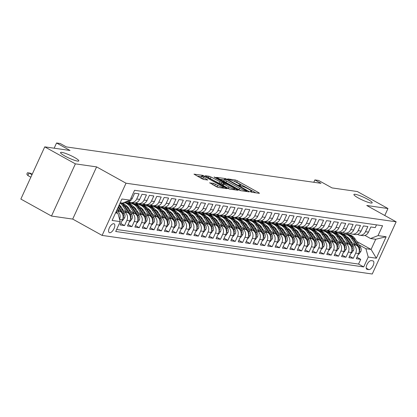 <?xml version="1.0" encoding="UTF-8"?>
<svg xmlns="http://www.w3.org/2000/svg" width="417" height="417" viewBox="0 0 417 417"><rect width="100%" height="100%" fill="white"/><g stroke="black" fill="none" stroke-linecap="round" stroke-linejoin="round"><path stroke-width="0.63" d="M250.377 191.705L251.727 192.247L259.426 193.347L258.947 192.784L237.294 180.769L235.365 179.998L227.672 178.898L230.351 179.977A4.931 0.745 24.6 0 1 236.517 182.443L238.321 183.444A4.931 0.745 24.6 0 1 240.484 185.164A4.931 0.745 24.6 0 1 239.853 185.247L238.717 185.122L239.191 185.502L241.537 186.18A4.931 0.745 24.6 0 1 247.703 188.651L249.507 189.652A4.931 0.745 24.6 0 1 251.67 191.372A4.931 0.745 24.6 0 1 251.039 191.455L249.903 191.33L250.377 191.705M74.382 157.402A10.044 1.517 24.6 0 0 60.528 152.549A10.044 1.517 24.6 0 0 64.937 156.052A10.044 1.517 24.6 0 0 78.792 160.91A10.044 1.517 24.6 0 0 74.382 157.402M367.773 199.331A10.044 1.517 24.6 0 0 353.913 194.473A10.044 1.517 24.6 0 0 358.323 197.981A10.044 1.517 24.6 0 0 372.183 202.839A10.044 1.517 24.6 0 0 367.773 199.331M109.635 232.722A5.025 2.262 119 0 0 113.877 228.928A5.025 2.262 119 0 0 114.138 223.814A5.025 2.262 119 0 0 113.768 223.694A5.025 2.262 119 0 0 109.525 227.489A5.025 2.262 119 0 0 109.264 232.597A5.025 2.262 119 0 0 109.635 232.722M209.756 182.755L216.308 186.691L218.237 187.462L226.984 188.656L202.73 175.333L193.983 174.139L201.995 178.747L203.923 179.518L207.781 180.014L203.465 177.46A4.123 0.625 24.6 0 1 201.656 176.021A4.123 0.625 24.6 0 1 207.343 178.012L221.594 185.919A4.123 0.625 24.6 0 1 223.403 187.358A4.123 0.625 24.6 0 1 217.721 185.367L213.415 183.277L209.668 182.948M384.771 215.5L387.961 208.526L357.327 191.528L332.047 187.916L318.567 180.436L314.877 179.909L321.001 183.308L66.366 146.92L60.236 143.516L56.545 142.989L54.158 148.202M75.383 163.86L51.484 216.053L72.704 219.087L96.603 166.889L75.383 163.86L44.744 146.857L70.025 150.469L56.545 142.989M96.603 166.889L126.012 183.209L396.15 221.813L372.256 274.011L102.113 235.407L126.012 183.209M387.961 208.526L366.741 205.492L396.15 221.813M238.842 189.912L240.771 190.678L249.319 191.903L248.84 191.34L227.187 179.326L225.263 178.554L216.517 177.361L238.842 189.912M238.05 190.293L229.501 189.073L227.578 188.302L205.247 175.75L209.105 176.245L211.033 177.017L221.74 182.662L224.367 182.98L214.547 177.371L214.072 176.996L215.563 177.517L238.05 190.293M51.484 216.053L20.85 199.055L44.744 146.857M119.611 219.405L122.457 219.811L120.101 224.956L124.532 225.592L120.768 223.502M122.801 211.096L124.568 212.081A6.276 5.525 98.1 0 1 126.888 220.442L129.838 220.864L127.482 226.014L131.913 226.645L128.149 224.56M130.182 212.154L131.949 213.134A6.276 5.525 98.1 0 1 134.269 221.495L137.219 221.917L134.863 227.067L139.294 227.703L135.53 225.613M137.563 213.207L139.33 214.187A6.276 5.525 98.1 0 1 141.65 222.553L144.6 222.975L142.244 228.12L146.675 228.756L142.911 226.666M144.944 214.265L146.711 215.245A6.276 5.525 98.1 0 1 149.031 223.606L151.981 224.028L149.625 229.178L154.055 229.809L150.292 227.724M152.325 215.318L154.092 216.298A6.276 5.525 98.1 0 1 156.411 224.659L159.362 225.081L157.006 230.231L161.436 230.867L157.673 228.777M159.706 216.371L161.473 217.351A6.276 5.525 98.1 0 1 163.792 225.717L166.743 226.139L164.387 231.289L168.817 231.92L165.054 229.83M167.087 217.429L168.854 218.409A6.276 5.525 98.1 0 1 171.173 226.77L174.124 227.192L171.768 232.342L176.198 232.973L172.435 230.888M174.468 218.482L176.235 219.462A6.276 5.525 98.1 0 1 178.554 227.828L181.504 228.245L179.148 233.395L183.579 234.031L179.816 231.941M181.848 219.535L183.616 220.52A6.276 5.525 98.1 0 1 185.935 228.881L188.885 229.303L186.529 234.453L190.96 235.084L187.197 232.994M189.229 220.593L190.996 221.573A6.276 5.525 98.1 0 1 193.316 229.934L196.266 230.356L193.91 235.506L198.341 236.137L194.577 234.052M196.61 221.646L198.377 222.626A6.276 5.525 98.1 0 1 200.697 230.992L203.647 231.414L201.291 236.559L205.722 237.195L201.958 235.105M203.991 222.699L205.758 223.684A6.276 5.525 98.1 0 1 208.078 232.045L211.028 232.467L208.672 237.617L213.103 238.248L209.339 236.163M211.372 223.757L213.139 224.737A6.276 5.525 98.1 0 1 215.459 233.098L218.409 233.52L216.053 238.67L220.484 239.301L216.72 237.216M218.753 224.81L220.52 225.79A6.276 5.525 98.1 0 1 222.84 234.156L225.79 234.578L223.434 239.723L227.864 240.359L224.101 238.269M226.134 225.863L227.901 226.848A6.276 5.525 98.1 0 1 230.22 235.209L233.171 235.631L230.815 240.781L235.245 241.412L231.482 239.327M233.515 226.921L235.282 227.901A6.276 5.525 98.1 0 1 237.601 236.262L240.552 236.684L238.196 241.834L242.626 242.465L238.863 240.38M240.896 227.974L242.663 228.954A6.276 5.525 98.1 0 1 244.982 237.32L247.933 237.742L245.577 242.887L250.007 243.523L246.244 241.433M248.277 229.027L250.044 230.012A6.276 5.525 98.1 0 1 252.363 238.373L255.313 238.795L252.957 243.945L257.388 244.576L253.625 242.491M255.657 230.085L257.425 231.065A6.276 5.525 98.1 0 1 259.744 239.426L262.694 239.848L260.338 244.998L264.769 245.634L261.006 243.544M263.038 231.138L264.805 232.118A6.276 5.525 98.1 0 1 267.125 240.484L270.075 240.906L267.719 246.056L272.15 246.687L268.386 244.597M270.419 232.196L272.186 233.176A6.276 5.525 98.1 0 1 274.506 241.537L277.456 241.959L275.1 247.109L279.531 247.74L275.767 245.655M277.8 233.249L279.567 234.229A6.276 5.525 98.1 0 1 281.887 242.59L284.837 243.012L282.481 248.162L286.912 248.798L283.148 246.708M285.181 234.302L286.948 235.282A6.276 5.525 98.1 0 1 289.268 243.648L292.218 244.07L289.862 249.22L294.293 249.851L290.529 247.761M292.562 235.36L294.329 236.34A6.276 5.525 98.1 0 1 296.649 244.701L299.599 245.123L297.243 250.273L301.673 250.904L297.91 248.819M299.943 236.413L301.71 237.393A6.276 5.525 98.1 0 1 304.029 245.759L306.98 246.176L304.624 251.326L309.054 251.962L305.291 249.872M307.324 237.466L309.091 238.451A6.276 5.525 98.1 0 1 311.41 246.812L314.361 247.234L312.005 252.384L316.435 253.015L312.672 250.93M314.705 238.524L316.472 239.504A6.276 5.525 98.1 0 1 318.791 247.865L321.742 248.287L319.386 253.437L323.816 254.068L320.053 251.983M322.086 239.577L323.853 240.557A6.276 5.525 98.1 0 1 326.172 248.923L329.122 249.345L326.766 254.49L331.197 255.126L327.434 253.036M329.466 240.63L331.234 241.615A6.276 5.525 98.1 0 1 333.553 249.976L336.503 250.398L334.147 255.548L338.573 256.179L334.815 254.094M336.847 241.688L338.614 242.668A6.276 5.525 98.1 0 1 340.934 251.029L343.884 251.451L341.528 256.601L345.954 257.232L342.195 255.147M344.228 242.741L345.995 243.721A6.276 5.525 98.1 0 1 348.315 252.087L351.265 252.509L348.909 257.654L353.335 258.29L355.696 253.14A6.276 5.525 -81.9 0 0 353.376 244.779L351.609 243.794M349.576 256.2L353.335 258.29M376.504 224.867L375.248 227.604L370.822 226.973L368.461 232.118A6.276 5.525 -81.9 0 1 362.675 235.615L359.72 235.193A6.276 5.525 -81.9 0 0 365.511 231.696L367.867 226.551L363.442 225.915L361.08 231.065A6.276 5.525 -81.9 0 1 355.294 234.562L352.339 234.14A6.276 5.525 98.1 0 1 350.645 233.567L350.171 233.301M352.339 234.14A6.276 5.525 98.1 0 0 358.13 230.643L360.486 225.493L356.061 224.862L353.705 230.012A6.276 5.525 -81.9 0 1 347.914 233.504L344.958 233.082A6.276 5.525 98.1 0 1 343.264 232.509L342.79 232.248M344.958 233.082A6.276 5.525 98.1 0 0 350.749 229.59L353.105 224.44L348.68 223.804L346.324 228.954A6.276 5.525 -81.9 0 1 340.533 232.451L337.577 232.029A6.276 5.525 98.1 0 1 335.883 231.456L335.409 231.19M337.577 232.029A6.276 5.525 98.1 0 0 343.368 228.532L345.724 223.387L341.299 222.751L338.943 227.901A6.276 5.525 -81.9 0 1 333.152 231.393L330.196 230.976A6.276 5.525 98.1 0 1 328.502 230.403L328.028 230.137M330.196 230.976A6.276 5.525 98.1 0 0 335.987 227.479L338.343 222.329L333.918 221.698L331.562 226.848A6.276 5.525 -81.9 0 1 325.771 230.34L322.815 229.918A6.276 5.525 98.1 0 1 321.121 229.345L320.647 229.084M322.815 229.918A6.276 5.525 98.1 0 0 328.606 226.426L330.962 221.276L326.537 220.64L324.181 225.79A6.276 5.525 -81.9 0 1 318.39 229.287L315.434 228.865A6.276 5.525 98.1 0 1 313.74 228.292L313.266 228.026M315.434 228.865A6.276 5.525 98.1 0 0 321.226 225.368L323.582 220.218L319.156 219.587L316.8 224.737A6.276 5.525 -81.9 0 1 311.009 228.229L308.054 227.807A6.276 5.525 98.1 0 1 306.359 227.239L305.885 226.973M308.054 227.807A6.276 5.525 98.1 0 0 313.845 224.315L316.201 219.165L311.775 218.534L309.419 223.679A6.276 5.525 -81.9 0 1 303.628 227.176L300.673 226.754A6.276 5.525 98.1 0 1 298.979 226.181L298.504 225.915M300.673 226.754A6.276 5.525 98.1 0 0 306.464 223.262L308.82 218.112L304.394 217.476L302.038 222.626A6.276 5.525 -81.9 0 1 296.247 226.123L293.292 225.701A6.276 5.525 98.1 0 1 291.598 225.128L291.123 224.862M293.292 225.701A6.276 5.525 98.1 0 0 299.083 222.204L301.439 217.054L297.013 216.423L294.657 221.573A6.276 5.525 -81.9 0 1 288.866 225.065L285.911 224.643A6.276 5.525 98.1 0 1 284.217 224.075L283.742 223.809M285.911 224.643A6.276 5.525 98.1 0 0 291.702 221.151L294.058 216.001L289.633 215.37L287.277 220.515A6.276 5.525 -81.9 0 1 281.485 224.012L278.53 223.59A6.276 5.525 98.1 0 1 276.836 223.017L276.362 222.751M278.53 223.59A6.276 5.525 98.1 0 0 284.321 220.093L286.677 214.948L282.252 214.312L279.896 219.462A6.276 5.525 -81.9 0 1 274.105 222.959L271.149 222.537A6.276 5.525 98.1 0 1 269.455 221.964L268.981 221.698M271.149 222.537A6.276 5.525 98.1 0 0 276.94 219.04L279.296 213.89L274.871 213.259L272.515 218.409A6.276 5.525 -81.9 0 1 266.724 221.901L263.768 221.479A6.276 5.525 98.1 0 1 262.074 220.911L261.6 220.645M263.768 221.479A6.276 5.525 98.1 0 0 269.559 217.987L271.915 212.837L267.49 212.206L265.134 217.351A6.276 5.525 -81.9 0 1 259.343 220.848L256.387 220.426A6.276 5.525 98.1 0 1 254.693 219.853L254.219 219.587M256.387 220.426A6.276 5.525 98.1 0 0 262.178 216.929L264.534 211.784L260.109 211.148L257.753 216.298A6.276 5.525 -81.9 0 1 251.962 219.795L249.006 219.373A6.276 5.525 98.1 0 1 247.312 218.8L246.838 218.534M249.006 219.373A6.276 5.525 98.1 0 0 254.797 215.876L257.153 210.726L252.728 210.095L250.372 215.245A6.276 5.525 -81.9 0 1 244.581 218.737L241.631 218.315A6.276 5.525 98.1 0 1 239.931 217.742L239.457 217.481M241.631 218.315A6.276 5.525 98.1 0 0 247.417 214.823L249.778 209.673L245.347 209.037L242.991 214.187A6.276 5.525 -81.9 0 1 237.2 217.684L234.25 217.262A6.276 5.525 98.1 0 1 232.55 216.689L232.076 216.423M234.25 217.262A6.276 5.525 98.1 0 0 240.036 213.765L242.397 208.62L237.966 207.984L235.61 213.134A6.276 5.525 -81.9 0 1 229.819 216.626L226.869 216.209A6.276 5.525 98.1 0 1 225.17 215.636L224.695 215.37M226.869 216.209A6.276 5.525 98.1 0 0 232.655 212.712L235.016 207.562L230.585 206.931L228.229 212.081A6.276 5.525 -81.9 0 1 222.438 215.573L219.488 215.151A6.276 5.525 98.1 0 1 217.789 214.578L217.314 214.317M219.488 215.151A6.276 5.525 98.1 0 0 225.274 211.659L227.635 206.509L223.204 205.873L220.848 211.023A6.276 5.525 -81.9 0 1 215.057 214.52L212.107 214.098A6.276 5.525 98.1 0 1 210.408 213.525L209.933 213.259M212.107 214.098A6.276 5.525 98.1 0 0 217.893 210.601L220.254 205.451L215.824 204.82L213.468 209.97A6.276 5.525 -81.9 0 1 207.676 213.462L204.726 213.04A6.276 5.525 98.1 0 1 203.027 212.472L202.553 212.206M204.726 213.04A6.276 5.525 98.1 0 0 210.512 209.548L212.873 204.398L208.443 203.767L206.087 208.917A6.276 5.525 -81.9 0 1 200.296 212.409L197.345 211.987A6.276 5.525 98.1 0 1 195.646 211.414L195.172 211.153M197.345 211.987A6.276 5.525 98.1 0 0 203.131 208.495L205.492 203.345L201.062 202.709L198.706 207.859A6.276 5.525 -81.9 0 1 192.915 211.356L189.964 210.934A6.276 5.525 98.1 0 1 188.265 210.361L187.791 210.095M189.964 210.934A6.276 5.525 98.1 0 0 195.75 207.437L198.111 202.287L193.681 201.656L191.325 206.806A6.276 5.525 -81.9 0 1 185.534 210.298L182.583 209.876A6.276 5.525 98.1 0 1 180.884 209.308L180.41 209.042M182.583 209.876A6.276 5.525 98.1 0 0 188.369 206.384L190.731 201.234L186.3 200.603L183.944 205.748A6.276 5.525 -81.9 0 1 178.153 209.245L175.203 208.823A6.276 5.525 98.1 0 1 173.503 208.25L173.029 207.984M175.203 208.823A6.276 5.525 98.1 0 0 180.988 205.331L183.35 200.181L178.919 199.545L176.563 204.695A6.276 5.525 -81.9 0 1 170.772 208.192L167.822 207.77A6.276 5.525 98.1 0 1 166.122 207.197L165.648 206.931M167.822 207.77A6.276 5.525 98.1 0 0 173.608 204.273L175.969 199.123L171.538 198.492L169.182 203.642A6.276 5.525 -81.9 0 1 163.391 207.134L160.441 206.712A6.276 5.525 98.1 0 1 158.741 206.144L158.267 205.878M160.441 206.712A6.276 5.525 98.1 0 0 166.227 203.22L168.588 198.07L164.157 197.439L161.801 202.584A6.276 5.525 -81.9 0 1 156.01 206.081L153.06 205.659A6.276 5.525 98.1 0 1 151.361 205.086L150.886 204.82M153.06 205.659A6.276 5.525 98.1 0 0 158.846 202.162L161.207 197.017L156.776 196.381L154.42 201.531A6.276 5.525 -81.9 0 1 148.629 205.028L145.679 204.606A6.276 5.525 98.1 0 1 143.98 204.033L143.505 203.767M145.679 204.606A6.276 5.525 98.1 0 0 151.465 201.109L153.826 195.959L149.395 195.328L147.039 200.478A6.276 5.525 -81.9 0 1 141.248 203.97L138.298 203.548A6.276 5.525 98.1 0 1 136.599 202.975L136.124 202.714M138.298 203.548A6.276 5.525 98.1 0 0 144.084 200.056L146.445 194.906L142.015 194.275L139.659 199.42A6.276 5.525 -81.9 0 1 133.867 202.917L130.917 202.495A6.276 5.525 98.1 0 1 129.218 201.922L128.744 201.656M130.917 202.495A6.276 5.525 98.1 0 0 136.703 198.998L139.064 193.853L134.634 193.217L132.278 198.367A6.276 5.525 -81.9 0 1 126.487 201.864L125.913 201.781M122.457 219.811A6.276 5.525 -81.9 0 0 120.143 211.445L117.021 209.715M119.57 219.248A6.276 5.525 98.1 0 0 117.187 211.023L116.578 210.684M129.838 220.864A6.276 5.525 -81.9 0 0 127.524 212.503L121.571 209.198M137.219 221.917A6.276 5.525 -81.9 0 0 134.905 213.556L128.952 210.251M121.404 207.28L119.721 206.347M144.6 222.975A6.276 5.525 -81.9 0 0 142.286 214.609L136.333 211.31M126.674 205.946L125.767 205.445M128.785 208.338L127.102 207.405M151.981 224.028A6.276 5.525 -81.9 0 0 149.667 215.667L143.714 212.362M134.055 207.004L133.148 206.498M126.408 202.761L125.168 202.073M136.166 209.391L134.482 208.458M159.362 225.081A6.276 5.525 -81.9 0 0 157.047 216.72L151.095 213.415M141.436 208.057L140.529 207.557M133.789 203.814L131.579 202.589M143.547 210.444L141.863 209.511M130.834 203.392L128.029 201.838M166.743 226.139A6.276 5.525 -81.9 0 0 164.428 217.773L158.476 214.474M148.817 209.11L147.91 208.609M141.17 204.867L138.96 203.647M150.928 211.502L149.244 210.569M138.215 204.445L135.41 202.891M174.124 227.192A6.276 5.525 -81.9 0 0 171.809 218.831L165.857 215.526M156.198 210.168L155.291 209.662M148.551 205.925L146.341 204.7M158.309 212.555L156.625 211.622M145.596 205.503L142.791 203.944M181.504 228.245A6.276 5.525 -81.9 0 0 179.19 219.884L173.237 216.579M163.579 211.221L162.672 210.721M155.932 206.978L153.722 205.753M165.69 213.613L164.006 212.675M152.976 206.556L150.172 205.002M188.885 229.303A6.276 5.525 -81.9 0 0 186.571 220.937L180.618 217.638M170.96 212.279L170.053 211.773M163.313 208.031L161.103 206.811M173.071 214.666L171.387 213.733M160.357 207.614L157.553 206.055M196.266 230.356A6.276 5.525 -81.9 0 0 193.952 221.995L187.999 218.69M178.34 213.332L177.433 212.832M170.694 209.089L168.484 207.864M180.452 215.719L178.768 214.786M167.738 208.667L164.934 207.108M203.647 231.414A6.276 5.525 -81.9 0 0 201.333 223.048L195.38 219.743M185.721 214.385L184.814 213.885M178.075 210.142L175.865 208.917M187.832 216.777L186.149 215.839M175.119 209.72L172.315 208.166M211.028 232.467A6.276 5.525 -81.9 0 0 208.714 224.106L202.761 220.802M193.102 215.443L192.195 214.937M185.456 211.2L183.245 209.975M195.213 217.83L193.53 216.897M182.5 210.778L179.696 209.219M218.409 233.52A6.276 5.525 -81.9 0 0 216.095 225.159L210.142 221.854M200.483 216.496L199.576 215.996M192.836 212.253L190.626 211.028M202.594 218.883L200.911 217.95M189.881 211.831L187.077 210.272M225.79 234.578A6.276 5.525 -81.9 0 0 223.476 226.212L217.523 222.913M207.864 217.549L206.957 217.048M200.217 213.306L198.007 212.081M209.975 219.941L208.292 219.003M197.262 212.884L194.458 211.33M233.171 235.631A6.276 5.525 -81.9 0 0 230.856 227.27L224.904 223.965M215.245 218.607L214.338 218.101M207.598 214.364L205.388 213.139M217.356 220.994L215.672 220.061M204.643 213.942L201.838 212.383M240.552 236.684A6.276 5.525 -81.9 0 0 238.237 228.323L232.285 225.018M222.626 219.66L221.719 219.16M214.979 215.417L212.769 214.192M224.737 222.047L223.053 221.114M212.024 214.995L209.219 213.436M247.933 237.742A6.276 5.525 -81.9 0 0 245.618 229.376L239.666 226.077M230.007 220.713L229.1 220.212M222.36 216.47L220.15 215.245M232.118 223.105L230.434 222.167M219.405 216.048L216.6 214.494M255.313 238.795A6.276 5.525 -81.9 0 0 252.999 230.434L247.046 227.129M237.388 221.771L236.481 221.265M229.741 217.528L227.531 216.303M239.499 224.158L237.815 223.225M226.785 217.106L223.981 215.547M262.694 239.848A6.276 5.525 -81.9 0 0 260.38 231.487L254.427 228.182M244.769 222.824L243.862 222.324M237.122 218.581L234.912 217.356M246.88 225.211L245.196 224.278M234.166 218.159L231.362 216.605M270.075 240.906A6.276 5.525 -81.9 0 0 267.761 232.54L261.808 229.241M252.149 223.877L251.243 223.376M244.503 219.634L242.293 218.414M254.261 226.269L252.577 225.336M241.547 219.212L238.743 217.658M277.456 241.959A6.276 5.525 -81.9 0 0 275.142 233.598L269.189 230.293M259.525 224.935L258.623 224.429M251.878 220.692L249.674 219.467M261.641 227.322L259.958 226.389M248.928 220.27L246.124 218.711M284.837 243.012A6.276 5.525 -81.9 0 0 282.517 234.651L276.57 231.346M266.906 225.988L266.004 225.488M259.259 221.745L257.054 220.52M269.022 228.375L267.339 227.442M256.309 221.323L253.505 219.769M292.218 244.07A6.276 5.525 -81.9 0 0 289.898 235.704L283.951 232.405M274.287 227.041L273.385 226.54M266.64 222.798L264.435 221.578M276.403 229.433L274.72 228.5M263.69 222.376L260.886 220.822M299.599 245.123A6.276 5.525 -81.9 0 0 297.279 236.762L291.327 233.457M281.668 228.099L280.766 227.593M274.021 223.856L271.816 222.631M283.784 230.486L282.101 229.553M271.071 223.434L268.267 221.875M306.98 246.176A6.276 5.525 -81.9 0 0 304.66 237.815L298.708 234.51M289.049 229.152L288.147 228.652M281.402 224.909L279.197 223.684M291.165 231.544L289.481 230.606M278.452 224.487L275.647 222.933M314.361 247.234A6.276 5.525 -81.9 0 0 312.041 238.868L306.088 235.569M296.43 230.21L295.528 229.704M288.783 225.962L286.578 224.742M298.546 232.597L296.862 231.664M285.833 225.545L283.028 223.986M321.742 248.287A6.276 5.525 -81.9 0 0 319.422 239.926L313.469 236.621M303.811 231.263L302.909 230.763M296.164 227.02L293.959 225.795M305.927 233.65L304.243 232.717M293.214 226.598L290.409 225.039M329.122 249.345A6.276 5.525 -81.9 0 0 326.803 240.979L320.85 237.68M311.191 232.316L310.29 231.816M303.545 228.073L301.34 226.848M313.308 234.708L311.624 233.77M300.594 227.651L297.79 226.097M336.503 250.398A6.276 5.525 -81.9 0 0 334.184 242.037L328.231 238.732M318.572 233.374L317.671 232.868M310.926 229.131L308.721 227.906M320.689 235.761L319.005 234.828M307.975 228.709L305.171 227.15M343.884 251.451A6.276 5.525 -81.9 0 0 341.565 243.09L335.612 239.785M325.953 234.427L325.052 233.927M318.307 230.184L316.102 228.959M328.07 236.814L326.386 235.881M315.356 229.762L312.552 228.203M351.265 252.509A6.276 5.525 -81.9 0 0 348.946 244.143L342.993 240.844M333.334 235.48L332.432 234.98M325.687 231.237L323.483 230.012M335.45 237.872L333.767 236.934M322.737 230.815L319.933 229.261M372.845 260.865L371.219 260.635A4.863 2.189 119 0 0 367.106 264.31A4.863 2.189 119 0 0 366.856 269.262A4.863 2.189 119 0 0 367.215 269.382L368.842 269.611A4.863 2.189 119 0 0 372.949 265.937A4.863 2.189 119 0 0 373.205 260.985A4.863 2.189 119 0 0 372.845 260.865M115.556 212.91L117.907 213.249L120.226 221.609L115.702 231.487L363.702 266.927L368.221 257.049L365.902 248.688L358.99 244.852M120.226 221.609L112.105 220.452L121.926 199.008L130.041 200.17L134.566 190.293L382.561 225.733L378.037 235.61L386.158 236.767L376.342 258.212L368.221 257.049M342.831 238.925L341.148 237.992M330.118 231.873L327.314 230.314M116.614 229.496L358.552 264.07L360.715 259.343L356.29 258.712L358.646 253.562A6.276 5.525 -81.9 0 0 356.327 245.201L350.374 241.896M340.715 236.538L339.813 236.032M333.068 232.295L330.863 231.07M357.551 234.354L358.026 234.62A6.276 5.525 -81.9 0 0 359.72 235.193M348.315 252.087L345.954 257.232M340.934 251.029L338.573 256.179M333.553 249.976L331.197 255.126M326.172 248.923L323.816 254.068M318.791 247.865L316.435 253.015M311.41 246.812L309.054 251.962M304.029 245.759L301.673 250.904M296.649 244.701L294.293 249.851M289.268 243.648L286.912 248.798M281.887 242.59L279.531 247.74M274.506 241.537L272.15 246.687M267.125 240.484L264.769 245.634M259.744 239.426L257.388 244.576M252.363 238.373L250.007 243.523M244.982 237.32L242.626 242.465M237.601 236.262L235.245 241.412M230.22 235.209L227.864 240.359M222.84 234.156L220.484 239.301M215.459 233.098L213.103 238.248M208.078 232.045L205.722 237.195M200.697 230.992L198.341 236.137M193.316 229.934L190.96 235.084M185.935 228.881L183.579 234.031M178.554 227.828L176.198 232.973M171.173 226.77L168.817 231.92M163.792 225.717L161.436 230.867M156.411 224.659L154.055 229.809M149.031 223.606L146.675 228.756M141.65 222.553L139.294 227.703M134.269 221.495L131.913 226.645M126.888 220.442L124.532 225.592M117.907 213.249L115.91 212.138M350.212 239.978L348.529 239.045M337.499 232.926L334.695 231.372M365.902 248.688L371.073 249.429L375.722 239.269L370.551 238.529L378.037 235.61M340.46 232.441L343.003 233.854M356.832 241.526L371.073 249.429L376.342 258.212M364.932 235.412L370.551 238.529M72.704 219.087L102.113 235.407M314.877 179.909L313.793 182.276M130.041 200.17L122.556 203.089L120.205 202.756M334.444 231.409L337.072 232.868M356.957 257.258L360.715 259.343M358.552 264.07L363.702 266.927M327.064 230.351L329.691 231.81M319.683 229.298L322.31 230.757M312.302 228.245L314.929 229.704M304.921 227.187L307.548 228.646M297.54 226.134L300.167 227.593M290.159 225.081L292.786 226.535M282.778 224.023L285.405 225.482M275.397 222.97L278.024 224.429M268.016 221.917L270.643 223.371M260.635 220.859L263.263 222.318M253.255 219.806L255.882 221.265M245.874 218.748L248.501 220.207M238.493 217.695L241.12 219.154M231.112 216.642L233.739 218.101M223.731 215.584L226.358 217.043M216.35 214.531L218.977 215.99M208.969 213.478L211.596 214.937M201.588 212.42L204.215 213.879M194.207 211.367L196.834 212.826M186.826 210.314L189.454 211.773M179.446 209.256L182.073 210.715M172.065 208.203L174.692 209.662M164.684 207.15L167.311 208.604M157.303 206.092L159.93 207.551M149.922 205.039L152.549 206.498M142.541 203.981L145.173 205.44M135.16 202.928L137.792 204.387M127.779 201.875L130.412 203.334M375.722 239.269L386.158 236.767M255.856 192.836L236.648 182.182L234.333 181.353M224.19 179.904L219.634 179.253M246.838 190.856L227.5 179.915L225.097 179.227A4.931 0.745 24.6 0 0 224.466 179.31A4.931 0.745 24.6 0 0 226.629 181.03L239.619 188.239A4.931 0.745 24.6 0 0 245.785 190.705L246.838 190.856L246.541 191.507M224.466 179.31L223.82 180.717A4.931 0.745 24.6 0 0 225.983 182.438L226.629 181.03M241.156 190.736A4.931 0.745 24.6 0 1 238.972 189.646L225.983 182.438M208.37 177.642L209.105 176.245M222.902 184.33L219.165 183.298L208.458 177.658M228.923 186.946A4.123 0.625 24.6 0 0 234.609 188.937A4.123 0.625 24.6 0 0 232.801 187.499L227.781 184.71L225.852 183.939L223.225 183.621L228.923 186.946L228.276 188.354A4.123 0.625 24.6 0 0 229.762 189.109M222.777 185.002L223.257 185.57L223.903 184.158M228.276 188.354L223.257 185.57M218.482 187.494A4.123 0.625 24.6 0 1 217.075 186.78L212.68 184.679M201.656 176.021L201.01 177.428A4.123 0.625 24.6 0 0 202.818 178.867L203.465 177.46M204.012 179.529L202.818 178.867M201.369 176.641L197.105 176.031M358.37 254.167L358.808 254.229L360.835 251.514A4.16 3.659 -81.9 0 0 360.543 247.25L355.227 239.05A12.01 10.566 -81.9 0 0 348.299 234.469L346.897 234.271A12.01 10.566 -81.9 0 0 346.454 234.218M355.607 244.8L351.536 238.524A12.01 10.566 -81.9 0 0 344.609 233.942A12.01 10.566 -81.9 0 0 342.738 233.864M352.057 242.83L350.072 239.765A9.966 8.773 -81.9 0 0 347.012 236.872M359.277 250.987L359.767 250.169A4.16 3.659 -81.9 0 0 359.141 247.052L353.824 238.852A12.01 10.566 -81.9 0 0 346.897 234.271M344.609 233.942L346.011 234.14A12.01 10.566 98.1 0 1 352.938 238.722L358.255 246.921A4.16 3.659 98.1 0 1 358.698 247.834M350.989 253.109L351.427 253.171L353.454 250.455A4.16 3.659 -81.9 0 0 353.163 246.197L347.846 237.998A12.01 10.566 -81.9 0 0 340.918 233.416L339.516 233.212A12.01 10.566 -81.9 0 0 339.073 233.16M348.226 243.742L344.155 237.466A12.01 10.566 -81.9 0 0 337.228 232.889A12.01 10.566 -81.9 0 0 335.357 232.811M344.677 241.777L342.691 238.712A9.966 8.773 -81.9 0 0 339.631 235.813M351.896 249.934L352.386 249.116A4.16 3.659 -81.9 0 0 351.76 245.994L346.444 237.794A12.01 10.566 -81.9 0 0 339.516 233.212M337.228 232.889L338.63 233.087A12.01 10.566 98.1 0 1 345.557 237.669L350.874 245.868A4.16 3.659 98.1 0 1 351.317 246.781M343.608 252.056L344.046 252.118L346.074 249.402A4.16 3.659 -81.9 0 0 345.782 245.139L340.465 236.939A12.01 10.566 -81.9 0 0 333.537 232.358L332.135 232.16A12.01 10.566 -81.9 0 0 331.692 232.107M340.845 242.689L336.774 236.413A12.01 10.566 -81.9 0 0 329.847 231.831A12.01 10.566 -81.9 0 0 327.976 231.753M337.296 240.718L335.31 237.654A9.966 8.773 -81.9 0 0 332.25 234.761M344.515 248.876L345.005 248.063A4.16 3.659 -81.9 0 0 344.379 244.941L339.063 236.741A12.01 10.566 -81.9 0 0 332.135 232.16M329.847 231.831L331.254 232.034A12.01 10.566 98.1 0 1 338.177 236.616L343.493 244.815A4.16 3.659 98.1 0 1 343.936 245.728M336.227 251.003L336.665 251.065L338.693 248.35A4.16 3.659 -81.9 0 0 338.401 244.086L333.084 235.886A12.01 10.566 -81.9 0 0 326.157 231.305L324.754 231.107A12.01 10.566 -81.9 0 0 324.311 231.054M333.464 241.636L329.394 235.36A12.01 10.566 -81.9 0 0 322.466 230.778A12.01 10.566 -81.9 0 0 320.595 230.7M329.915 239.666L327.929 236.601A9.966 8.773 -81.9 0 0 324.869 233.708M337.134 247.823L337.624 247.005A4.16 3.659 -81.9 0 0 336.999 243.888L331.682 235.683A12.01 10.566 -81.9 0 0 324.754 231.107M322.466 230.778L323.873 230.976A12.01 10.566 98.1 0 1 330.796 235.558L336.112 243.757A4.16 3.659 98.1 0 1 336.555 244.67M328.846 249.945L329.284 250.007L331.312 247.291A4.16 3.659 -81.9 0 0 331.02 243.033L325.703 234.834A12.01 10.566 -81.9 0 0 318.776 230.252L317.373 230.048A12.01 10.566 -81.9 0 0 316.93 229.996M326.084 240.578L322.013 234.302A12.01 10.566 -81.9 0 0 315.085 229.725A12.01 10.566 -81.9 0 0 313.214 229.647M322.534 238.613L320.548 235.548A9.966 8.773 -81.9 0 0 317.488 232.65M329.753 246.77L330.243 245.952A4.16 3.659 -81.9 0 0 329.618 242.83L324.301 234.63A12.01 10.566 -81.9 0 0 317.373 230.048M315.085 229.725L316.493 229.923A12.01 10.566 98.1 0 1 323.415 234.505L328.732 242.704A4.16 3.659 98.1 0 1 329.175 243.617M321.465 248.892L321.903 248.954L323.931 246.238A4.16 3.659 -81.9 0 0 323.639 241.975L318.322 233.775A12.01 10.566 -81.9 0 0 311.395 229.194L309.993 228.996A12.01 10.566 -81.9 0 0 309.55 228.943M318.703 239.525L314.632 233.249A12.01 10.566 -81.9 0 0 307.704 228.667A12.01 10.566 -81.9 0 0 305.833 228.589M315.153 237.554L313.167 234.49A9.966 8.773 -81.9 0 0 310.107 231.597M322.372 245.712L322.862 244.894A4.16 3.659 -81.9 0 0 322.237 241.777L316.92 233.577A12.01 10.566 -81.9 0 0 309.993 228.996M307.704 228.667L309.112 228.87A12.01 10.566 98.1 0 1 316.034 233.447L321.351 241.651A4.16 3.659 98.1 0 1 321.794 242.564M314.084 247.839L314.522 247.901L316.55 245.186A4.16 3.659 -81.9 0 0 316.258 240.922L310.941 232.722A12.01 10.566 -81.9 0 0 304.019 228.141L302.612 227.943A12.01 10.566 -81.9 0 0 302.169 227.891M311.322 238.472L307.251 232.196A12.01 10.566 -81.9 0 0 300.329 227.614A12.01 10.566 -81.9 0 0 298.452 227.536M307.772 236.502L305.786 233.437A9.966 8.773 -81.9 0 0 302.726 230.544M314.991 244.659L315.481 243.841A4.16 3.659 -81.9 0 0 314.856 240.724L309.539 232.519A12.01 10.566 -81.9 0 0 302.612 227.943M300.329 227.614L301.731 227.812A12.01 10.566 98.1 0 1 308.653 232.394L313.97 240.593A4.16 3.659 98.1 0 1 314.413 241.506M306.703 246.781L307.141 246.843L309.169 244.127A4.16 3.659 -81.9 0 0 308.877 239.869L303.56 231.664A12.01 10.566 -81.9 0 0 296.638 227.088L295.231 226.884A12.01 10.566 -81.9 0 0 294.788 226.832M303.941 237.414L299.87 231.138A12.01 10.566 -81.9 0 0 292.948 226.561A12.01 10.566 -81.9 0 0 291.071 226.483M300.391 235.449L298.405 232.378A9.966 8.773 -81.9 0 0 295.345 229.486M307.61 243.606L308.1 242.788A4.16 3.659 -81.9 0 0 307.475 239.666L302.158 231.466A12.01 10.566 -81.9 0 0 295.231 226.884M292.948 226.561L294.35 226.759A12.01 10.566 98.1 0 1 301.272 231.341L306.589 239.54A4.16 3.659 98.1 0 1 307.032 240.453M299.323 245.728L299.76 245.79L301.788 243.075A4.16 3.659 -81.9 0 0 301.496 238.811L296.179 230.611A12.01 10.566 -81.9 0 0 289.257 226.03L287.85 225.832A12.01 10.566 -81.9 0 0 287.407 225.779M296.56 236.361L292.489 230.085A12.01 10.566 -81.9 0 0 285.567 225.503A12.01 10.566 -81.9 0 0 283.69 225.425M293.01 234.39L291.024 231.326A9.966 8.773 -81.9 0 0 287.965 228.433M300.23 242.548L300.72 241.73A4.16 3.659 -81.9 0 0 300.094 238.613L294.777 230.413A12.01 10.566 -81.9 0 0 287.85 225.832M285.567 225.503L286.969 225.706A12.01 10.566 98.1 0 1 293.891 230.283L299.208 238.488A4.16 3.659 98.1 0 1 299.651 239.394M291.942 244.675L292.38 244.737L294.407 242.022A4.16 3.659 -81.9 0 0 294.115 237.758L288.799 229.558A12.01 10.566 -81.9 0 0 281.876 224.977L280.469 224.779A12.01 10.566 -81.9 0 0 280.026 224.721M289.179 235.308L285.108 229.032A12.01 10.566 -81.9 0 0 278.186 224.45A12.01 10.566 -81.9 0 0 276.309 224.372M285.629 233.338L283.643 230.273A9.966 8.773 -81.9 0 0 280.584 227.38M292.849 241.495L293.339 240.677A4.16 3.659 -81.9 0 0 292.713 237.554L287.396 229.355A12.01 10.566 -81.9 0 0 280.469 224.779M278.186 224.45L279.588 224.648A12.01 10.566 98.1 0 1 286.51 229.23L291.827 237.429A4.16 3.659 98.1 0 1 292.27 238.342M284.561 243.617L284.999 243.679L287.026 240.963A4.16 3.659 -81.9 0 0 286.734 236.705L281.418 228.5A12.01 10.566 -81.9 0 0 274.495 223.924L273.093 223.72A12.01 10.566 -81.9 0 0 272.645 223.668M281.798 234.25L277.727 227.974A12.01 10.566 -81.9 0 0 270.805 223.392A12.01 10.566 -81.9 0 0 268.929 223.319M278.254 232.285L276.262 229.214A9.966 8.773 -81.9 0 0 273.203 226.322M285.468 240.442L285.958 239.624A4.16 3.659 -81.9 0 0 285.332 236.502L280.016 228.302A12.01 10.566 -81.9 0 0 273.093 223.72M270.805 223.392L272.207 223.595A12.01 10.566 98.1 0 1 279.129 228.177L284.446 236.376A4.16 3.659 98.1 0 1 284.889 237.289M277.18 242.564L277.618 242.626L279.645 239.911A4.16 3.659 -81.9 0 0 279.354 235.647L274.037 227.447A12.01 10.566 -81.9 0 0 267.115 222.866L265.712 222.668A12.01 10.566 -81.9 0 0 265.264 222.615M274.417 233.197L270.346 226.921A12.01 10.566 -81.9 0 0 263.424 222.339A12.01 10.566 -81.9 0 0 261.548 222.261M270.873 231.227L268.882 228.162A9.966 8.773 -81.9 0 0 265.822 225.269M278.087 239.384L278.577 238.566A4.16 3.659 -81.9 0 0 277.951 235.449L272.635 227.249A12.01 10.566 -81.9 0 0 265.712 222.668M263.424 222.339L264.826 222.542A12.01 10.566 98.1 0 1 271.748 227.119L277.065 235.318A4.16 3.659 98.1 0 1 277.508 236.23M269.799 241.511L270.237 241.573L272.265 238.852A4.16 3.659 -81.9 0 0 271.973 234.594L266.656 226.395A12.01 10.566 -81.9 0 0 259.734 221.813L258.332 221.609A12.01 10.566 -81.9 0 0 257.883 221.557M267.036 232.139L262.965 225.868A12.01 10.566 -81.9 0 0 256.043 221.286A12.01 10.566 -81.9 0 0 254.167 221.208M263.492 230.174L261.501 227.109A9.966 8.773 -81.9 0 0 258.441 224.216M270.706 238.331L271.196 237.513A4.16 3.659 -81.9 0 0 270.57 234.39L265.254 226.191A12.01 10.566 -81.9 0 0 258.332 221.609M256.043 221.286L257.445 221.484A12.01 10.566 98.1 0 1 264.368 226.066L269.684 234.265A4.16 3.659 98.1 0 1 270.127 235.178M262.418 240.453L262.856 240.515L264.884 237.799A4.16 3.659 -81.9 0 0 264.592 233.536L259.275 225.336A12.01 10.566 -81.9 0 0 252.353 220.76L250.951 220.557A12.01 10.566 -81.9 0 0 250.502 220.504M259.655 231.086L255.585 224.81A12.01 10.566 -81.9 0 0 248.662 220.228A12.01 10.566 -81.9 0 0 246.786 220.155M256.111 229.121L254.12 226.05A9.966 8.773 -81.9 0 0 251.06 223.158M263.325 237.273L263.815 236.46A4.16 3.659 -81.9 0 0 263.19 233.338L257.873 225.138A12.01 10.566 -81.9 0 0 250.951 220.557M248.662 220.228L250.064 220.431A12.01 10.566 98.1 0 1 256.987 225.013L262.303 233.212A4.16 3.659 98.1 0 1 262.746 234.125M255.037 239.4L255.475 239.462L257.503 236.747A4.16 3.659 -81.9 0 0 257.211 232.483L251.894 224.283A12.01 10.566 -81.9 0 0 244.972 219.702L243.57 219.504A12.01 10.566 -81.9 0 0 243.121 219.451M252.275 230.033L248.204 223.757A12.01 10.566 -81.9 0 0 241.281 219.175A12.01 10.566 -81.9 0 0 239.405 219.097M248.73 228.063L246.739 224.998A9.966 8.773 -81.9 0 0 243.679 222.105M255.944 236.22L256.434 235.402A4.16 3.659 -81.9 0 0 255.809 232.285L250.492 224.085A12.01 10.566 -81.9 0 0 243.57 219.504M241.281 219.175L242.684 219.378A12.01 10.566 98.1 0 1 249.606 223.955L254.923 232.154A4.16 3.659 98.1 0 1 255.366 233.067M247.656 238.347L248.094 238.404L250.122 235.688A4.16 3.659 -81.9 0 0 249.83 231.43L244.513 223.231A12.01 10.566 -81.9 0 0 237.591 218.649L236.189 218.445A12.01 10.566 -81.9 0 0 235.741 218.393M244.894 228.975L240.823 222.699A12.01 10.566 -81.9 0 0 233.901 218.122A12.01 10.566 -81.9 0 0 232.024 218.044M241.349 227.01L239.358 223.945A9.966 8.773 -81.9 0 0 236.298 221.052M248.563 235.167L249.053 234.349A4.16 3.659 -81.9 0 0 248.428 231.227L243.111 223.027A12.01 10.566 -81.9 0 0 236.189 218.445M233.901 218.122L235.303 218.32A12.01 10.566 98.1 0 1 242.225 222.902L247.542 231.101A4.16 3.659 98.1 0 1 247.985 232.014M240.275 237.289L240.713 237.351L242.741 234.635A4.16 3.659 -81.9 0 0 242.449 230.372L237.132 222.172A12.01 10.566 -81.9 0 0 230.21 217.596L228.808 217.393A12.01 10.566 -81.9 0 0 228.36 217.34M237.513 227.922L233.442 221.646A12.01 10.566 -81.9 0 0 226.52 217.064A12.01 10.566 -81.9 0 0 224.648 216.991M233.968 225.951L231.977 222.887A9.966 8.773 -81.9 0 0 228.923 219.994M241.182 234.109L241.672 233.296A4.16 3.659 -81.9 0 0 241.047 230.174L235.73 221.974A12.01 10.566 -81.9 0 0 228.808 217.393M226.52 217.064L227.922 217.267A12.01 10.566 98.1 0 1 234.844 221.849L240.161 230.048A4.16 3.659 98.1 0 1 240.604 230.961M232.894 236.236L233.332 236.298L235.36 233.583A4.16 3.659 -81.9 0 0 235.068 229.319L229.751 221.119A12.01 10.566 -81.9 0 0 222.829 216.538L221.427 216.34A12.01 10.566 -81.9 0 0 220.979 216.287M230.132 226.869L226.061 220.593A12.01 10.566 -81.9 0 0 219.139 216.011A12.01 10.566 -81.9 0 0 217.267 215.933M226.587 224.899L224.596 221.834A9.966 8.773 -81.9 0 0 221.542 218.941M233.801 233.056L234.291 232.238A4.16 3.659 -81.9 0 0 233.666 229.121L228.349 220.921A12.01 10.566 -81.9 0 0 221.427 216.34M219.139 216.011L220.541 216.209A12.01 10.566 98.1 0 1 227.463 220.791L232.78 228.99A4.16 3.659 98.1 0 1 233.223 229.903M225.514 235.178L225.951 235.24L227.979 232.524A4.16 3.659 -81.9 0 0 227.687 228.266L222.37 220.067A12.01 10.566 -81.9 0 0 215.448 215.485L214.046 215.281A12.01 10.566 -81.9 0 0 213.598 215.229M222.751 225.811L218.68 219.535A12.01 10.566 -81.9 0 0 211.758 214.958A12.01 10.566 -81.9 0 0 209.887 214.88M219.206 223.846L217.215 220.781A9.966 8.773 -81.9 0 0 214.161 217.882M226.421 232.003L226.911 231.185A4.16 3.659 -81.9 0 0 226.285 228.063L220.968 219.863A12.01 10.566 -81.9 0 0 214.046 215.281M211.758 214.958L213.16 215.156A12.01 10.566 98.1 0 1 220.082 219.738L225.399 227.937A4.16 3.659 98.1 0 1 225.842 228.85M218.133 234.125L218.571 234.187L220.598 231.471A4.16 3.659 -81.9 0 0 220.306 227.208L214.99 219.008A12.01 10.566 -81.9 0 0 208.067 214.427L206.665 214.229A12.01 10.566 -81.9 0 0 206.217 214.176M215.37 224.758L211.299 218.482A12.01 10.566 -81.9 0 0 204.377 213.9A12.01 10.566 -81.9 0 0 202.506 213.822M211.826 222.787L209.834 219.723A9.966 8.773 -81.9 0 0 206.78 216.83M219.04 230.945L219.53 230.127A4.16 3.659 -81.9 0 0 218.904 227.01L213.587 218.81A12.01 10.566 -81.9 0 0 206.665 214.229M204.377 213.9L205.779 214.103A12.01 10.566 98.1 0 1 212.701 218.685L218.018 226.884A4.16 3.659 98.1 0 1 218.461 227.797M210.752 233.072L211.19 233.134L213.217 230.419A4.16 3.659 -81.9 0 0 212.925 226.155L207.609 217.955A12.01 10.566 -81.9 0 0 200.686 213.374L199.284 213.176A12.01 10.566 -81.9 0 0 198.836 213.123M207.989 223.705L203.918 217.429A12.01 10.566 -81.9 0 0 196.996 212.847A12.01 10.566 -81.9 0 0 195.125 212.769M204.445 221.735L202.453 218.67A9.966 8.773 -81.9 0 0 199.399 215.777M211.659 229.892L212.149 229.074A4.16 3.659 -81.9 0 0 211.523 225.957L206.207 217.752A12.01 10.566 -81.9 0 0 199.284 213.176M196.996 212.847L198.398 213.045A12.01 10.566 98.1 0 1 205.32 217.627L210.637 225.826A4.16 3.659 98.1 0 1 211.08 226.739M203.371 232.014L203.809 232.076L205.836 229.36A4.16 3.659 -81.9 0 0 205.545 225.102L200.228 216.903A12.01 10.566 -81.9 0 0 193.306 212.321L191.903 212.117A12.01 10.566 -81.9 0 0 191.455 212.065M200.608 222.647L196.537 216.371A12.01 10.566 -81.9 0 0 189.615 211.794A12.01 10.566 -81.9 0 0 187.744 211.716M197.064 220.682L195.073 217.617A9.966 8.773 -81.9 0 0 192.018 214.719M204.278 228.839L204.768 228.021A4.16 3.659 -81.9 0 0 204.142 224.899L198.826 216.699A12.01 10.566 -81.9 0 0 191.903 212.117M189.615 211.794L191.017 211.992A12.01 10.566 98.1 0 1 197.939 216.574L203.261 224.773A4.16 3.659 98.1 0 1 203.699 225.686M195.99 230.961L196.428 231.023L198.456 228.308A4.16 3.659 -81.9 0 0 198.164 224.044L192.847 215.844A12.01 10.566 -81.9 0 0 185.925 211.263L184.523 211.065A12.01 10.566 -81.9 0 0 184.074 211.012M193.227 221.594L189.156 215.318A12.01 10.566 -81.9 0 0 182.234 210.736A12.01 10.566 -81.9 0 0 180.363 210.658M189.683 219.623L187.692 216.559A9.966 8.773 -81.9 0 0 184.637 213.666M196.897 227.781L197.387 226.963A4.16 3.659 -81.9 0 0 196.761 223.846L191.445 215.646A12.01 10.566 -81.9 0 0 184.523 211.065M182.234 210.736L183.636 210.939A12.01 10.566 98.1 0 1 190.559 215.516L195.881 223.72A4.16 3.659 98.1 0 1 196.318 224.633M188.609 229.908L189.047 229.97L191.075 227.255A4.16 3.659 -81.9 0 0 190.783 222.991L185.466 214.791A12.01 10.566 -81.9 0 0 178.544 210.21L177.142 210.012A12.01 10.566 -81.9 0 0 176.693 209.959M185.846 220.541L181.776 214.265A12.01 10.566 -81.9 0 0 174.853 209.683A12.01 10.566 -81.9 0 0 172.982 209.605M182.302 218.571L180.311 215.506A9.966 8.773 -81.9 0 0 177.256 212.613M189.516 226.728L190.006 225.91A4.16 3.659 -81.9 0 0 189.381 222.787L184.064 214.588A12.01 10.566 -81.9 0 0 177.142 210.012M174.853 209.683L176.255 209.881A12.01 10.566 98.1 0 1 183.178 214.463L188.5 222.662A4.16 3.659 98.1 0 1 188.937 223.575M181.228 228.85L181.666 228.912L183.694 226.196A4.16 3.659 -81.9 0 0 183.402 221.938L178.085 213.733A12.01 10.566 -81.9 0 0 171.163 209.157L169.761 208.953A12.01 10.566 -81.9 0 0 169.312 208.901M178.466 219.483L174.395 213.207A12.01 10.566 -81.9 0 0 167.472 208.63A12.01 10.566 -81.9 0 0 165.601 208.552M174.921 217.518L172.93 214.447A9.966 8.773 -81.9 0 0 169.875 211.555M182.135 225.675L182.625 224.857A4.16 3.659 -81.9 0 0 182 221.735L176.683 213.535A12.01 10.566 -81.9 0 0 169.761 208.953M167.472 208.63L168.875 208.828A12.01 10.566 98.1 0 1 175.797 213.41L181.119 221.609A4.16 3.659 98.1 0 1 181.557 222.522M173.847 227.797L174.285 227.859L176.313 225.144A4.16 3.659 -81.9 0 0 176.026 220.88L170.704 212.68A12.01 10.566 -81.9 0 0 163.782 208.099L162.38 207.901A12.01 10.566 -81.9 0 0 161.932 207.848M171.085 218.43L167.014 212.154A12.01 10.566 -81.9 0 0 160.092 207.572A12.01 10.566 -81.9 0 0 158.22 207.494M167.54 216.459L165.549 213.395A9.966 8.773 -81.9 0 0 162.494 210.502M174.754 224.617L175.244 223.799A4.16 3.659 -81.9 0 0 174.619 220.682L169.302 212.482A12.01 10.566 -81.9 0 0 162.38 207.901M160.092 207.572L161.494 207.775A12.01 10.566 98.1 0 1 168.416 212.352L173.738 220.557A4.16 3.659 98.1 0 1 174.176 221.463M166.466 226.744L166.904 226.806L168.932 224.085A4.16 3.659 -81.9 0 0 168.645 219.827L163.323 211.627A12.01 10.566 -81.9 0 0 156.401 207.046L154.999 206.848A12.01 10.566 -81.9 0 0 154.551 206.79M163.704 217.377L159.633 211.101A12.01 10.566 -81.9 0 0 152.711 206.519A12.01 10.566 -81.9 0 0 150.839 206.441M160.159 215.407L158.168 212.342A9.966 8.773 -81.9 0 0 155.114 209.449M167.373 223.564L167.863 222.746A4.16 3.659 -81.9 0 0 167.238 219.623L161.921 211.424A12.01 10.566 -81.9 0 0 154.999 206.848M152.711 206.519L154.113 206.717A12.01 10.566 98.1 0 1 161.035 211.299L166.357 219.498A4.16 3.659 98.1 0 1 166.795 220.411M159.085 225.686L159.523 225.748L161.551 223.032A4.16 3.659 -81.9 0 0 161.264 218.774L155.942 210.569A12.01 10.566 -81.9 0 0 149.02 205.993L147.618 205.79A12.01 10.566 -81.9 0 0 147.17 205.737M156.323 216.319L152.252 210.043A12.01 10.566 -81.9 0 0 145.33 205.461A12.01 10.566 -81.9 0 0 143.458 205.388M152.778 214.354L150.787 211.283A9.966 8.773 -81.9 0 0 147.733 208.391M159.992 222.511L160.482 221.693A4.16 3.659 -81.9 0 0 159.857 218.571L154.54 210.371A12.01 10.566 -81.9 0 0 147.618 205.79M145.33 205.461L146.732 205.664A12.01 10.566 98.1 0 1 153.654 210.246L158.976 218.445A4.16 3.659 98.1 0 1 159.414 219.358M151.705 224.633L152.142 224.695L154.17 221.98A4.16 3.659 -81.9 0 0 153.883 217.716L148.561 209.516A12.01 10.566 -81.9 0 0 141.639 204.935L140.237 204.737A12.01 10.566 -81.9 0 0 139.789 204.684M148.942 215.266L144.871 208.99A12.01 10.566 -81.9 0 0 137.949 204.408A12.01 10.566 -81.9 0 0 136.078 204.33M145.397 213.296L143.406 210.231A9.966 8.773 -81.9 0 0 140.352 207.338M152.612 221.453L153.102 220.635A4.16 3.659 -81.9 0 0 152.476 217.518L147.159 209.318A12.01 10.566 -81.9 0 0 140.237 204.737M137.949 204.408L139.351 204.611A12.01 10.566 98.1 0 1 146.278 209.188L151.595 217.387A4.16 3.659 98.1 0 1 152.033 218.299M144.324 223.58L144.762 223.642L146.789 220.921A4.16 3.659 -81.9 0 0 146.503 216.663L141.181 208.464A12.01 10.566 -81.9 0 0 134.258 203.882L132.856 203.678A12.01 10.566 -81.9 0 0 132.408 203.626M141.561 214.208L137.49 207.937A12.01 10.566 -81.9 0 0 130.568 203.355A12.01 10.566 -81.9 0 0 128.697 203.277M138.017 212.243L136.025 209.178A9.966 8.773 -81.9 0 0 132.971 206.285M145.231 220.4L145.721 219.582A4.16 3.659 -81.9 0 0 145.1 216.459L139.778 208.26A12.01 10.566 -81.9 0 0 132.856 203.678M130.568 203.355L131.97 203.553A12.01 10.566 98.1 0 1 138.897 208.135L144.214 216.334A4.16 3.659 98.1 0 1 144.652 217.247M136.943 222.522L137.381 222.584L139.408 219.868A4.16 3.659 -81.9 0 0 139.122 215.605L133.8 207.405A12.01 10.566 -81.9 0 0 126.877 202.829L125.475 202.626A12.01 10.566 -81.9 0 0 125.027 202.573M134.18 213.155L130.109 206.879A12.01 10.566 -81.9 0 0 124.12 202.48M130.636 211.19L128.644 208.119A9.966 8.773 -81.9 0 0 125.59 205.227M137.85 219.342L138.34 218.529A4.16 3.659 -81.9 0 0 137.719 215.407L132.398 207.207A12.01 10.566 -81.9 0 0 125.475 202.626M124.209 202.443L124.589 202.5A12.01 10.566 98.1 0 1 131.517 207.082L136.833 215.281A4.16 3.659 98.1 0 1 137.271 216.194M129.562 221.469L130 221.531L132.027 218.816A4.16 3.659 -81.9 0 0 131.741 214.552L126.419 206.352A12.01 10.566 -81.9 0 0 122.9 202.959M126.799 212.102L122.734 205.826A12.01 10.566 -81.9 0 0 120.091 203.006M123.255 210.132L121.264 207.067A9.966 8.773 -81.9 0 0 119.246 204.856M130.469 218.289L130.959 217.471A4.16 3.659 -81.9 0 0 130.339 214.354L125.017 206.154A12.01 10.566 -81.9 0 0 121.884 202.996M120.998 202.87A12.01 10.566 98.1 0 1 124.136 206.024L129.452 214.223A4.16 3.659 98.1 0 1 129.89 215.136M122.181 220.411L122.619 220.473L124.647 217.757A4.16 3.659 -81.9 0 0 124.36 213.499L119.043 205.3M119.418 211.044L117.657 208.328M123.088 217.236L123.578 216.418A4.16 3.659 -81.9 0 0 122.958 213.296L118.517 206.451M118.183 207.176L122.072 213.17A4.16 3.659 98.1 0 1 122.509 214.083M117.213 212.863A4.16 3.659 -81.9 0 0 116.979 212.441L116.27 211.356M27.861 175.557L26.824 174.15L27.47 172.742L30.352 173.206L29.023 173.019L27.861 175.557L30.848 177.215M27.47 172.742L29.023 173.019L32.01 174.676M30.352 173.206L32.213 174.238M117.187 211.023L120.143 211.445M124.568 212.081L127.524 212.503M131.949 213.134L134.905 213.556M139.33 214.187L142.286 214.609M146.711 215.245L149.667 215.667M154.092 216.298L157.047 216.72M161.473 217.351L164.428 217.773M168.854 218.409L171.809 218.831M176.235 219.462L179.19 219.884M183.616 220.52L186.571 220.937M190.996 221.573L193.952 221.995M198.377 222.626L201.333 223.048M205.758 223.684L208.714 224.106M213.139 224.737L216.095 225.159M220.52 225.79L223.476 226.212M227.901 226.848L230.856 227.27M235.282 227.901L238.237 228.323M242.663 228.954L245.618 229.376M250.044 230.012L252.999 230.434M257.425 231.065L260.38 231.487M264.805 232.118L267.761 232.54M272.186 233.176L275.142 233.598M279.567 234.229L282.517 234.651M286.948 235.282L289.898 235.704M294.329 236.34L297.279 236.762M301.71 237.393L304.66 237.815M309.091 238.451L312.041 238.868M316.472 239.504L319.422 239.926M323.853 240.557L326.803 240.979M331.234 241.615L334.184 242.037M338.614 242.668L341.565 243.09M345.995 243.721L348.946 244.143M353.376 244.779L356.327 245.201M365.511 231.696L368.461 232.118M130.954 198.179L132.278 198.367M136.703 198.998L139.659 199.42M144.084 200.056L147.039 200.478M151.465 201.109L154.42 201.531M158.846 202.162L161.801 202.584M166.227 203.22L169.182 203.642M173.608 204.273L176.563 204.695M180.988 205.331L183.944 205.748M188.369 206.384L191.325 206.806M195.75 207.437L198.706 207.859M203.131 208.495L206.087 208.917M210.512 209.548L213.468 209.97M217.893 210.601L220.848 211.023M225.274 211.659L228.229 212.081M232.655 212.712L235.61 213.134M240.036 213.765L242.991 214.187M247.417 214.823L250.372 215.245M254.797 215.876L257.753 216.298M262.178 216.929L265.134 217.351M269.559 217.987L272.515 218.409M276.94 219.04L279.896 219.462M284.321 220.093L287.277 220.515M291.702 221.151L294.657 221.573M299.083 222.204L302.038 222.626M306.464 223.262L309.419 223.679M313.845 224.315L316.8 224.737M321.226 225.368L324.181 225.79M328.606 226.426L331.562 226.848M335.987 227.479L338.943 227.901M343.368 228.532L346.324 228.954M350.749 229.59L353.705 230.012M358.13 230.643L361.08 231.065M355.696 253.14L358.646 253.562M366.215 268.157L368.842 269.611M366.569 269.022L367.215 269.382M250.82 191.929L251.039 191.455M239.634 185.721L239.853 185.247M234.724 181.411L235.365 179.998M236.648 182.182L237.294 180.769M258.733 193.248L258.947 192.784M224.961 179.206L225.263 178.554M227.025 179.68L227.187 179.326M248.626 191.804L248.84 191.34M238.972 189.646L239.619 188.239M245.488 191.356L245.785 190.705M210.387 178.429L211.033 177.017M219.165 183.298L219.811 181.89M221.093 184.069L221.74 182.662M223.872 183.657L224.169 183.006M215.412 177.845L215.563 177.517M237.362 190.194L237.575 189.73M212.769 184.689L213.415 183.277M214.698 185.461L215.344 184.048M217.075 186.78L217.721 185.367M206.889 179.941L207.103 179.477M202.427 175.995L202.73 175.333M204.413 176.636L204.658 176.104M226.097 188.583L226.306 188.119M359.245 251.362L360.788 251.581M353.824 238.852L355.227 239.05M351.536 238.524L352.938 238.722M359.141 247.052L360.543 247.25M359.245 249.882L359.767 250.169M351.865 250.304L353.407 250.523M346.444 237.794L347.846 237.998M344.155 237.466L345.557 237.669M351.76 245.994L353.163 246.197M351.865 248.829L352.386 249.116M344.484 249.251L346.027 249.47M339.063 236.741L340.465 236.939M336.774 236.413L338.177 236.616M344.379 244.941L345.782 245.139M344.484 247.771L345.005 248.063M337.103 248.198L338.646 248.417M331.682 235.683L333.084 235.886M329.394 235.36L330.796 235.558M336.999 243.888L338.401 244.086M337.103 246.718L337.624 247.005M329.722 247.14L331.265 247.359M324.301 234.63L325.703 234.834M322.013 234.302L323.415 234.505M329.618 242.83L331.02 243.033M329.722 245.66L330.243 245.952M322.341 246.087L323.884 246.306M316.92 233.577L318.322 233.775M314.632 233.249L316.034 233.447M322.237 241.777L323.639 241.975M322.341 244.607L322.862 244.894M314.96 245.029L316.503 245.253M309.539 232.519L310.941 232.722M307.251 232.196L308.653 232.394M314.856 240.724L316.258 240.922M314.96 243.554L315.481 243.841M307.579 243.976L309.122 244.195M302.158 231.466L303.56 231.664M299.87 231.138L301.272 231.341M307.475 239.666L308.877 239.869M307.579 242.496L308.1 242.788M300.198 242.923L301.741 243.142M294.777 230.413L296.179 230.611M292.489 230.085L293.891 230.283M300.094 238.613L301.496 238.811M300.198 241.443L300.72 241.73M292.817 241.865L294.36 242.089M287.396 229.355L288.799 229.558M285.108 229.032L286.51 229.23M292.713 237.554L294.115 237.758M292.817 240.39L293.339 240.677M285.437 240.812L286.979 241.031M280.016 228.302L281.418 228.5M277.727 227.974L279.129 228.177M285.332 236.502L286.734 236.705M285.437 239.332L285.958 239.624M278.056 239.759L279.599 239.978M272.635 227.249L274.037 227.447M270.346 226.921L271.748 227.119M277.951 235.449L279.354 235.647M278.056 238.279L278.577 238.566M270.675 238.701L272.218 238.925M265.254 226.191L266.656 226.395M262.965 225.868L264.368 226.066M270.57 234.39L271.973 234.594M270.675 237.226L271.196 237.513M263.294 237.648L264.837 237.867M257.873 225.138L259.275 225.336M255.585 224.81L256.987 225.013M263.19 233.338L264.592 233.536M263.294 236.168L263.815 236.46M255.913 236.595L257.456 236.814M250.492 224.085L251.894 224.283M248.204 223.757L249.606 223.955M255.809 232.285L257.211 232.483M255.913 235.115L256.434 235.402M248.532 235.537L250.075 235.756M243.111 223.027L244.513 223.231M240.823 222.699L242.225 222.902M248.428 231.227L249.83 231.43M248.532 234.062L249.053 234.349M241.151 234.484L242.694 234.703M235.73 221.974L237.132 222.172M233.442 221.646L234.844 221.849M241.047 230.174L242.449 230.372M241.156 233.004L241.672 233.296M233.77 233.431L235.313 233.65M228.349 220.921L229.751 221.119M226.061 220.593L227.463 220.791M233.666 229.121L235.068 229.319M233.775 231.951L234.291 232.238M226.389 232.373L227.932 232.592M220.968 219.863L222.37 220.067M218.68 219.535L220.082 219.738M226.285 228.063L227.687 228.266M226.395 230.893L226.911 231.185M219.008 231.32L220.551 231.539M213.587 218.81L214.99 219.008M211.299 218.482L212.701 218.685M218.904 227.01L220.306 227.208M219.014 229.84L219.53 230.127M211.627 230.267L213.17 230.486M206.207 217.752L207.609 217.955M203.918 217.429L205.32 217.627M211.523 225.957L212.925 226.155M211.633 228.787L212.149 229.074M204.247 229.209L205.79 229.428M198.826 216.699L200.228 216.903M196.537 216.371L197.939 216.574M204.142 224.899L205.545 225.102M204.252 227.729L204.768 228.021M196.866 228.156L198.409 228.375M191.445 215.646L192.847 215.844M189.156 215.318L190.559 215.516M196.761 223.846L198.164 224.044M196.871 226.676L197.387 226.963M189.485 227.098L191.028 227.322M184.064 214.588L185.466 214.791M181.776 214.265L183.178 214.463M189.381 222.787L190.783 222.991M189.49 225.623L190.006 225.91M182.104 226.045L183.647 226.264M176.683 213.535L178.085 213.733M174.395 213.207L175.797 213.41M182 221.735L183.402 221.938M182.109 224.565L182.625 224.857M174.728 224.992L176.266 225.211M169.302 212.482L170.704 212.68M167.014 212.154L168.416 212.352M174.619 220.682L176.026 220.88M174.728 223.512L175.244 223.799M167.347 223.934L168.885 224.158M161.921 211.424L163.323 211.627M159.633 211.101L161.035 211.299M167.238 219.623L168.645 219.827M167.347 222.459L167.863 222.746M159.966 222.881L161.504 223.1M154.54 210.371L155.942 210.569M152.252 210.043L153.654 210.246M159.857 218.571L161.264 218.774M159.966 221.401L160.482 221.693M152.586 221.828L154.123 222.047M147.159 209.318L148.561 209.516M144.871 208.99L146.278 209.188M152.476 217.518L153.883 217.716M152.586 220.348L153.102 220.635M145.205 220.77L146.742 220.994M139.778 208.26L141.181 208.464M137.49 207.937L138.897 208.135M145.1 216.459L146.503 216.663M145.205 219.295L145.721 219.582M137.824 219.717L139.361 219.936M132.398 207.207L133.8 207.405M130.109 206.879L131.517 207.082M137.719 215.407L139.122 215.605M137.824 218.237L138.34 218.529M130.443 218.664L131.98 218.883M125.017 206.154L126.419 206.352M122.734 205.826L124.136 206.024M130.339 214.354L131.741 214.552M130.443 217.184L130.959 217.471M123.062 217.606L124.6 217.825M122.958 213.296L124.36 213.499M123.062 216.131L123.578 216.418M116.275 212.342L116.979 212.441M251.321 192.133L251.67 191.372M240.135 185.93L240.484 185.164M246.661 191.523L246.973 190.835M224.044 183.683L224.367 182.98M234.239 189.745L234.609 188.937M222.579 185.028L223.225 183.621M223.043 188.15L223.403 187.358"/></g></svg>

